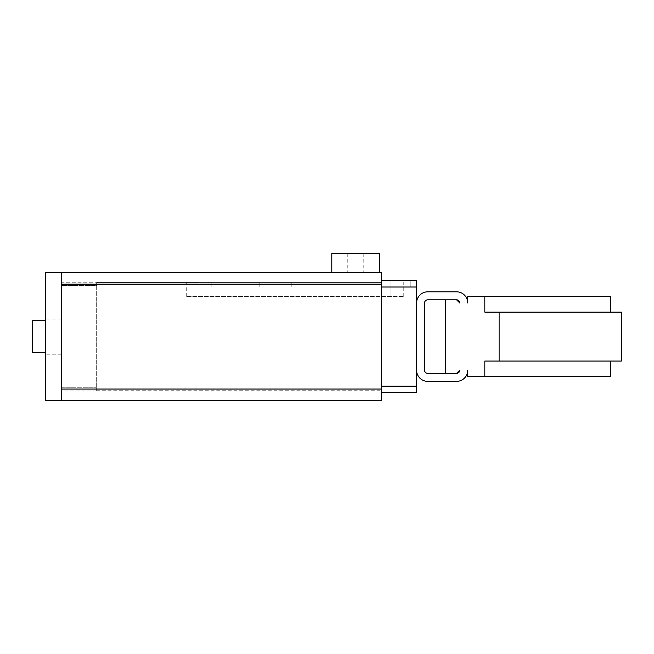 <?xml version="1.0" encoding="UTF-8"?>
<svg xmlns="http://www.w3.org/2000/svg" width="654" height="654" viewBox="0 0 654 654"><rect width="100%" height="100%" fill="white"/><g stroke="black" fill="none" stroke-linecap="round" stroke-linejoin="round"><path stroke-width="0.49" stroke-dasharray="3.27 2.45" d="M61.492 336.597L61.492 319.005L61.492 336.597M45.494 336.597L45.494 319.005L45.494 336.597M355.792 272.62L331.799 272.62L355.792 272.62M379.786 253.425L331.799 253.425M32.7 320.599L45.494 320.599L32.7 320.599L32.7 352.588L32.7 336.597L32.7 352.588L32.7 336.597L32.7 352.588L45.494 352.588L32.7 352.588M390.978 280.615L403.771 280.615L381.38 280.615L390.978 280.615L390.978 296.614L403.771 296.614L186.251 296.614L390.978 296.614L390.978 280.615M199.045 282.217L381.38 282.217L381.38 280.615L381.38 282.217L199.045 282.217L199.045 296.614L199.045 282.217M621.3 361.065L484.818 361.065L484.818 376.581L467.749 376.581L467.749 370.189A11.2 11.2 0 0 1 456.557 381.38L427.765 381.38A11.2 11.2 0 0 1 416.573 370.189L416.573 303.006A11.2 11.2 0 0 1 427.765 291.815L456.557 291.815A11.2 11.2 0 0 1 467.749 303.006L467.749 296.614L484.818 296.614L484.818 312.122L621.3 312.122M459.754 370.189L456.557 373.385A3.196 3.196 0 0 0 459.754 370.189M456.557 299.81L459.754 303.006A3.196 3.196 0 0 0 456.557 299.81L445.358 299.81L445.358 373.385L456.557 373.385L427.765 373.385A3.196 3.196 0 0 1 424.569 370.189L424.569 303.006A3.196 3.196 0 0 1 427.765 299.81L456.557 299.81M499.116 361.065L499.116 312.122M610.746 296.614L484.818 296.614M484.818 376.581L610.746 376.581M484.818 312.122L610.746 312.122L484.818 312.122M484.818 361.065L610.746 361.065L484.818 361.065M416.573 370.189L416.573 392.58L381.38 392.58L381.38 390.749L381.38 392.58M410.172 280.615L410.172 287.016L410.172 280.615L381.38 280.615L381.38 282.446L381.38 280.615L381.38 282.217L381.38 280.615L410.205 280.615L410.205 287.016L410.205 280.615L381.38 280.615L416.573 280.615L416.573 303.006M381.38 386.179L381.38 284.228L96.678 284.228L96.678 285.414L96.678 282.446L381.38 282.446L96.678 282.446L96.678 284.228L381.38 284.228L381.38 386.179L416.573 386.179M381.38 287.016L416.573 287.016M96.678 390.978L61.492 390.978L61.492 282.217L96.678 282.217L61.492 282.217L61.492 390.978L96.678 390.978M96.678 390.749L96.678 387.781L96.678 390.749L381.38 390.749L96.678 390.749M96.678 285.414L96.678 387.781L96.678 285.414L61.492 285.414L96.678 285.414M410.205 287.016L211.839 287.016L211.839 282.217L211.839 287.016L211.847 282.217L381.38 282.217L211.839 282.217L259.826 282.217L259.826 287.016L211.847 287.016L410.205 287.016M381.38 388.966L96.678 388.966L381.38 388.966L381.38 390.749L381.38 388.966M211.847 282.217L211.847 287.016L259.826 287.016L259.826 282.217L211.847 282.217M381.38 282.217L291.815 282.217L291.815 287.016L291.815 282.217L381.38 282.217L381.38 280.615L381.38 282.217M410.172 287.016L259.826 287.016L259.826 282.217L291.815 282.217L291.815 287.016L291.815 282.217L259.826 282.217L259.826 287.016L410.172 287.016M381.38 282.446L381.38 284.228L381.38 282.446M381.38 272.62L381.38 400.575M61.492 272.62L61.492 400.575L61.492 272.62L61.492 400.575L45.494 400.575L45.494 272.62L61.492 272.62M61.492 387.781L96.678 387.781L61.492 387.781M61.492 284.138L381.38 284.138M61.492 389.056L381.38 389.056M61.492 319.005L45.494 319.005L61.492 319.005M347.789 253.425L347.789 272.62M403.771 296.614L403.771 280.615M186.251 296.614L186.251 282.217M363.788 253.425L363.788 272.62M61.492 354.19L45.494 354.19L61.492 354.19"/><path stroke-width="0.98" d="M379.786 272.62L331.799 272.62L331.799 253.425L379.786 253.425L379.786 272.62L381.38 272.62L381.38 400.575L61.492 400.575L381.38 400.575M45.494 352.588L32.7 352.588L32.7 320.599L45.494 320.599M381.38 392.58L416.573 392.58L416.573 370.189A11.2 11.2 0 0 0 427.765 381.38L456.557 381.38A11.2 11.2 0 0 0 467.749 370.189L467.749 376.581L484.818 376.581L484.818 361.065L499.116 361.065L499.116 312.122L484.818 312.122L484.818 296.614L467.749 296.614L467.749 303.006A11.2 11.2 0 0 0 456.557 291.815L427.765 291.815A11.2 11.2 0 0 0 416.573 303.006L416.573 280.615L381.38 280.615L410.172 280.615M456.557 373.385L459.754 370.189A3.196 3.196 0 0 1 456.557 373.385L445.358 373.385L445.358 299.81L456.557 299.81L427.765 299.81A3.196 3.196 0 0 0 424.569 303.006L424.569 370.189A3.196 3.196 0 0 0 427.765 373.385L456.557 373.385M459.754 303.006L456.557 299.81A3.196 3.196 0 0 1 459.754 303.006M484.818 296.614L610.746 296.614L610.746 312.122M610.746 361.065L610.746 376.581L484.818 376.581M499.116 361.065L621.3 361.065L621.3 312.122L499.116 312.122M416.573 370.189L416.573 303.006M381.38 386.179L416.573 386.179M381.38 287.016L416.573 287.016M381.38 272.62L45.494 272.62L45.494 400.575L61.492 400.575L61.492 272.62L331.799 272.62M61.492 389.056L381.38 389.056M61.492 284.138L381.38 284.138"/></g></svg>
